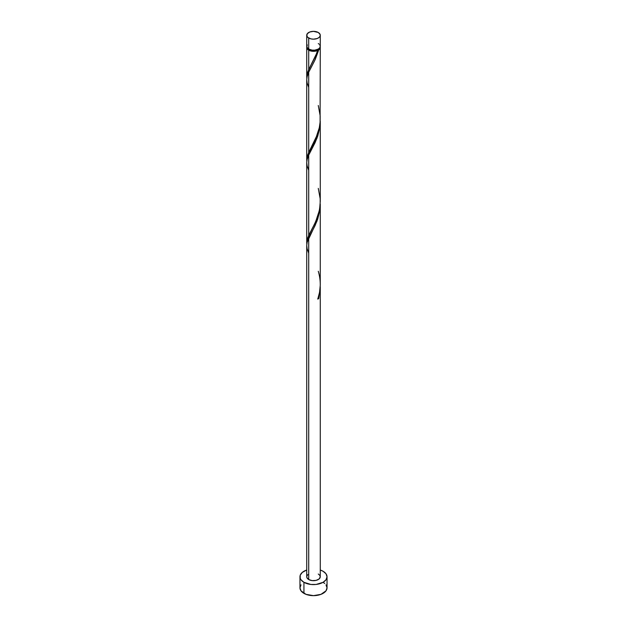 <?xml version="1.0" encoding="UTF-8"?>
<svg xmlns="http://www.w3.org/2000/svg" width="627" height="627" viewBox="0 0 627 627"><rect width="100%" height="100%" fill="white"/><g stroke="black" fill="none" stroke-linecap="round" stroke-linejoin="round"><path stroke-width="0.94" d="M307.246 44.815L306.862 47.072L308.711 49.071L308.711 38.02A6.764 3.911 180 0 1 306.736 35.261A6.764 3.911 180 0 1 310.914 31.648A6.764 3.911 180 0 1 318.289 32.494L313.5 31.35L309.738 32.008L307.246 33.764L306.862 36.021L307.873 37.432L310.914 38.866L313.5 39.164L317.262 38.506L319.127 37.432L320.138 36.021L320.138 34.493L318.289 32.494A6.764 3.911 180 0 1 320.264 35.261A6.764 3.911 180 0 1 316.086 38.866A6.764 3.911 180 0 1 308.711 38.02L308.711 49.071A6.764 3.911 0 0 0 316.086 49.917A6.764 3.911 0 0 0 320.264 46.312L319.754 44.815M307.528 48.099L308.437 49.368L309.189 49.901L309.189 49.321L309.189 49.901A6.09 3.519 0 0 0 317.811 49.901A6.09 3.519 0 0 0 319.449 48.177M300.991 584.842L299.965 587.836A13.535 7.814 0 0 0 303.93 593.361L303.93 582.311L310.859 584.45L316.141 584.45L323.07 582.311L326.009 579.771L327.035 576.785L326.009 573.791L323.07 571.26L320.264 570.014A13.535 7.814 180 0 1 323.07 571.26A13.535 7.814 180 0 1 327.035 576.785A13.535 7.814 180 0 1 318.681 584.003A13.535 7.814 180 0 1 303.93 582.311L303.93 593.361A13.535 7.814 0 0 0 318.681 595.054A13.535 7.814 0 0 0 327.035 587.836L326.009 584.842M320.264 287.26L318.743 298.546A6.764 3.911 180 0 1 317.787 299.103L319.543 292.331L320.256 285.254L320.264 204.143L319.754 210.813L317.717 219.042L315.005 225.72L308.711 237.994L308.711 579.544A6.764 3.911 0 0 0 316.086 580.39A6.764 3.911 0 0 0 320.264 576.785L319.127 578.956L316.086 580.39L312.183 580.618L308.711 579.544L308.711 237.994L307.112 242.437L306.736 245.588L306.736 576.785A6.764 3.911 0 0 0 308.711 579.544L306.862 577.545L306.862 576.025L307.873 574.614M317.811 298.562L318.743 298.546L320.264 286.813L320.264 576.785L319.754 575.288L318.289 574.018M308.711 253.183L307.112 248.739L306.736 245.47L307.167 242.202L316.956 221.151L319.888 209.873L320.264 204.143M316.909 52.864L317.787 50.442A6.764 3.911 180 0 1 308.711 50.176L308.711 69.573L316.909 52.864M306.775 161.115L307.042 157.22L308.711 152.463L308.711 72.223L314.762 60.466L318.743 49.886L319.927 48.632L320.201 46.86A6.764 3.911 180 0 1 320.264 47.417A6.764 3.911 180 0 1 318.743 49.886L315.232 59.463L308.711 72.223L308.711 152.463L317.262 134.813L319.229 128.096L320.099 122.445L320.264 47.417M307.551 48.177A6.09 3.519 0 0 0 309.189 49.901L312.309 50.865L314.691 50.865L318.743 49.886L317.811 49.901L319.472 48.099M320.264 201.51L320.264 121.262L319.754 127.924L317.717 136.153L315.005 142.831L308.711 155.112L308.711 235.344L314.817 223.471L317.795 216.19L319.598 209.136L320.264 201.51M306.775 244.005L307.042 240.11L308.711 235.344L308.711 155.112L316.956 138.261L319.888 126.983L320.264 121.254M306.775 78.226L307.042 74.339L308.711 69.573L308.711 50.176A6.764 3.911 180 0 1 306.736 47.417A6.764 3.911 180 0 1 306.799 46.86M306.736 160.065L306.736 79.817L307.112 76.659L308.711 72.223L307.167 76.423L306.736 79.7L307.112 82.96L308.711 87.412M306.736 242.947L306.736 162.699L307.112 159.548L308.711 155.112L307.167 159.313L306.736 162.581L307.112 165.849L308.711 170.293M311.494 64.158L315.734 55.709L317.811 49.901L317.787 50.442L315.616 51.124L310.757 50.983L307.246 48.906L306.862 46.649M303.93 582.311A13.535 7.814 180 0 1 299.965 576.785A13.535 7.814 180 0 1 306.736 570.014L302.245 572.443L300.223 575.257L300.223 578.306L300.991 579.771L303.93 582.311M299.965 576.785L299.965 587.836L300.991 590.822L305.984 594.333L313.5 595.65L321.016 594.333L326.009 590.822L327.035 587.836L327.035 576.785M324.755 583.494L323.07 582.311M306.736 35.261L306.736 46.312A6.764 3.911 0 0 0 308.711 49.071L312.183 50.144L314.817 50.144L318.289 49.071L319.754 47.801L320.264 46.312L320.264 35.261M319.127 44.141L318.289 43.545M317.983 298.483L318.743 298.546A6.764 3.911 180 0 1 317.787 299.103C320.891 289.909 321.055 280.637 318.289 271.264M311.157 64.777L307.598 72.348L306.799 78.5M318.289 105.493L320.178 115.854L320.146 121.818L319.315 127.696L315.734 138.591L307.598 155.237L306.799 161.39M318.289 188.382L320.178 198.743L320.146 204.708L319.315 210.578L315.734 221.48L307.598 238.119L306.799 244.271M306.736 77.176L306.736 47.417"/></g></svg>
